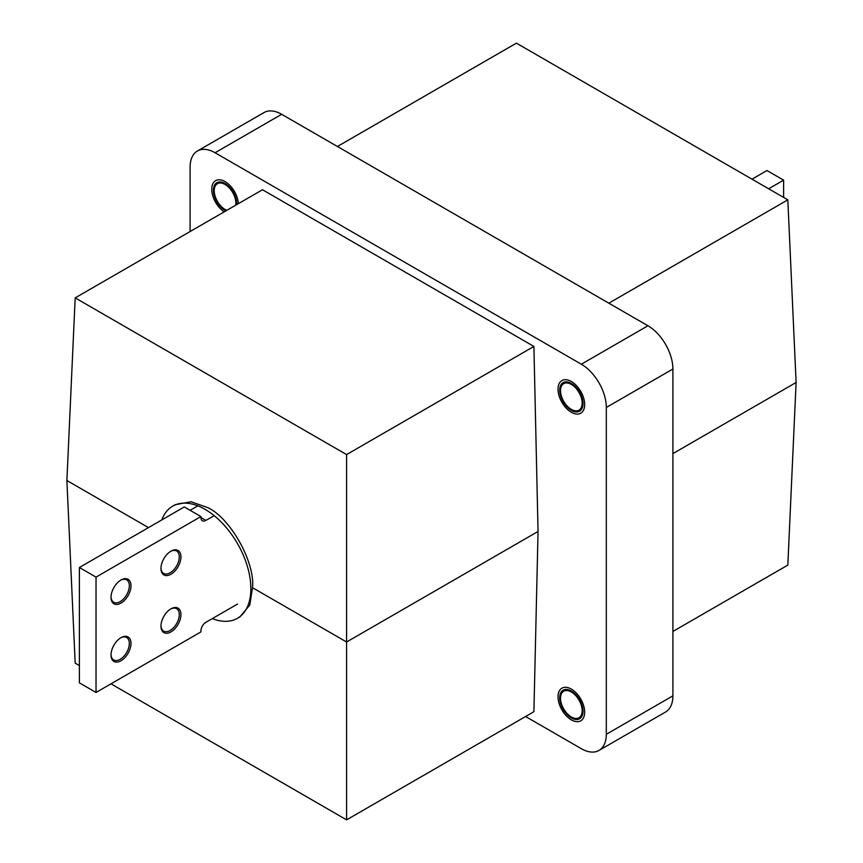 <?xml version="1.0" encoding="UTF-8"?>
<svg xmlns="http://www.w3.org/2000/svg" width="863" height="863" viewBox="0 0 863 863"><rect width="100%" height="100%" fill="white"/><g stroke="black" fill="none" stroke-linecap="round" stroke-linejoin="round"><path stroke-width="1.29" d="M578.577 695.74A18.835 10.874 -120 0 0 564.985 687.293A18.835 10.874 -120 0 0 558.027 696.797A18.835 10.874 -120 0 0 564.111 713.216A18.835 10.874 -120 0 0 571.349 719.861A18.835 10.874 -120 0 0 584.122 716.214A18.835 10.874 -120 0 0 578.577 695.74M577.228 697.38A15.307 8.835 60 0 1 578.997 717.736A15.307 8.835 60 0 1 565.47 711.587A15.307 8.835 60 0 1 563.701 691.231A15.307 8.835 60 0 1 577.228 697.38M579.666 389.677A18.835 10.874 -120 0 0 565.578 379.698A18.835 10.874 -120 0 0 558.027 389.202A18.835 10.874 -120 0 0 563.032 404.111A18.835 10.874 -120 0 0 571.349 412.277A18.835 10.874 -120 0 0 583.917 409.235A18.835 10.874 -120 0 0 579.666 389.677M578.102 391.036A15.307 8.835 60 0 1 578.997 410.152A15.307 8.835 60 0 1 564.596 402.762A15.307 8.835 60 0 1 563.701 383.636A15.307 8.835 60 0 1 578.102 391.036M238.35 203.69A18.835 10.874 -120 0 0 230.939 186.559A18.835 10.874 -120 0 0 217.605 179.914A18.835 10.874 -120 0 0 211.737 189.277A18.835 10.874 -120 0 0 224.229 211.834M226.85 210.324A15.307 8.835 60 0 1 215.437 197.142A15.307 8.835 60 0 1 217.4 183.711A15.307 8.835 60 0 1 219.008 183.118A15.307 8.835 60 0 1 230.917 189.838A15.307 8.835 60 0 1 235.728 205.2M212.309 618.598A64.747 37.379 -120 0 0 237.454 618.296L239.968 616.851L249.752 605.039L252.525 587.692C255.168 562.374 230.648 518.383 207.94 507.703L191.003 501.737L175.221 504.704L172.708 506.15A64.747 37.379 -120 0 0 161.834 519.904M237.454 618.296A64.747 37.379 -120 0 0 247.379 566.408A64.747 37.379 -120 0 0 205.081 509.353A64.747 37.379 -120 0 0 172.708 506.15M571.349 410.357A16.483 9.515 60 0 1 560.583 395.826A16.483 9.515 60 0 1 563.108 382.622A16.483 9.515 60 0 1 571.349 383.442A16.483 9.515 60 0 1 582.115 397.962A16.483 9.515 60 0 1 579.591 411.166A16.483 9.515 60 0 1 571.349 410.357M571.349 717.94A16.483 9.515 60 0 1 560.583 703.421A16.483 9.515 60 0 1 563.108 690.206A16.483 9.515 60 0 1 571.349 691.026A16.483 9.515 60 0 1 582.115 705.546A16.483 9.515 60 0 1 579.591 718.76A16.483 9.515 60 0 1 571.349 717.94M225.901 210.874A16.483 9.515 60 0 1 225.06 210.421A16.483 9.515 60 0 1 214.294 195.901A16.483 9.515 60 0 1 216.818 182.697A16.483 9.515 60 0 1 225.06 183.506A16.483 9.515 60 0 1 236.678 204.65M525.589 716.506L581.338 748.696A35.318 20.388 -120 0 0 598.998 750.443L665.589 711.997A35.318 20.388 -120 0 0 672.903 695.837L672.903 369.019A35.318 20.388 -120 0 0 647.93 325.761L281.662 114.304A35.318 20.388 -120 0 0 264.002 112.557L197.411 151.003A35.318 20.388 -120 0 0 190.097 167.163L190.097 231.543M672.903 631.457L787.822 565.114L796.107 382.482L787.822 199.849L516.408 43.15L337.411 146.494M79.385 665.578L75.178 663.151L66.893 480.518L75.178 297.886L262.492 189.741L533.906 346.441L538.048 531.468L533.906 711.705L346.592 819.85L110.993 683.83M598.998 750.443A35.318 20.388 -120 0 0 606.311 734.284L606.311 407.465A35.318 20.388 -120 0 0 581.338 364.218L215.07 152.751A35.318 20.388 -120 0 0 197.411 151.003M608.825 303.193L787.822 199.849M75.178 297.886L346.592 454.585L533.906 346.441M346.592 454.585L346.592 642.007L538.048 531.468M252.525 587.692L346.592 642.007L346.592 819.85M796.107 382.482L672.903 453.604M148.468 527.617L66.893 480.518M752.007 179.17L766.97 170.529L783.615 180.151L783.615 197.422M783.615 180.151L768.653 188.781M170.529 609.095A12.945 7.476 -60 0 1 176.591 608.685A12.945 7.476 -60 0 1 179.277 614.607A12.945 7.476 -60 0 1 173.625 627.638A12.945 7.476 -60 0 1 163.646 631.112A12.945 7.476 -60 0 1 160.971 625.643M160.96 626.139A14.132 8.155 -60 0 1 170.95 608.846A14.132 8.155 -60 0 1 180.939 614.607A14.132 8.155 -60 0 1 170.95 631.91A14.132 8.155 -60 0 1 160.96 626.139M170.529 551.425A12.945 7.476 -60 0 1 176.591 551.004A12.945 7.476 -60 0 1 179.277 556.937A12.945 7.476 -60 0 1 173.625 569.968A12.945 7.476 -60 0 1 163.646 573.442A12.945 7.476 -60 0 1 160.971 567.973M160.96 568.469A14.132 8.155 -60 0 1 170.95 551.166A14.132 8.155 -60 0 1 180.939 556.937A14.132 8.155 -60 0 1 170.95 574.24A14.132 8.155 -60 0 1 160.96 568.469M120.583 580.26A12.945 7.476 -60 0 1 126.645 579.839A12.945 7.476 -60 0 1 129.331 585.772A12.945 7.476 -60 0 1 123.679 598.803A12.945 7.476 -60 0 1 113.7 602.277A12.945 7.476 -60 0 1 111.025 596.808M111.014 597.304A14.132 8.155 -60 0 1 121.003 580.001A14.132 8.155 -60 0 1 130.993 585.772A14.132 8.155 -60 0 1 121.003 603.075A14.132 8.155 -60 0 1 111.014 597.304M120.583 637.93A12.945 7.476 -60 0 1 126.645 637.52A12.945 7.476 -60 0 1 129.331 643.442A12.945 7.476 -60 0 1 123.679 656.473A12.945 7.476 -60 0 1 113.7 659.947A12.945 7.476 -60 0 1 111.025 654.478M111.014 654.974A14.132 8.155 -60 0 1 121.003 637.681A14.132 8.155 -60 0 1 130.993 643.442A14.132 8.155 -60 0 1 121.003 660.745A14.132 8.155 -60 0 1 111.014 654.974M205.912 520.411A7.066 4.078 -60 0 1 202.384 520.756A7.066 4.078 -60 0 1 200.917 517.53L205.912 520.411L214.164 515.653M96.03 577.12L79.385 567.509L79.385 682.849L96.03 692.471L96.03 577.12L200.917 516.57L200.917 517.53M96.03 692.471L200.917 631.91L200.917 630.95A7.066 4.078 -60 0 1 205.912 622.299L237.541 604.035M200.917 516.57L184.272 506.948L79.385 567.509M190.097 510.313L197.843 505.847M606.311 734.284L672.903 695.837M606.311 407.465L672.903 369.019M581.338 364.218L647.93 325.761M215.07 152.751L281.662 114.304"/></g></svg>
